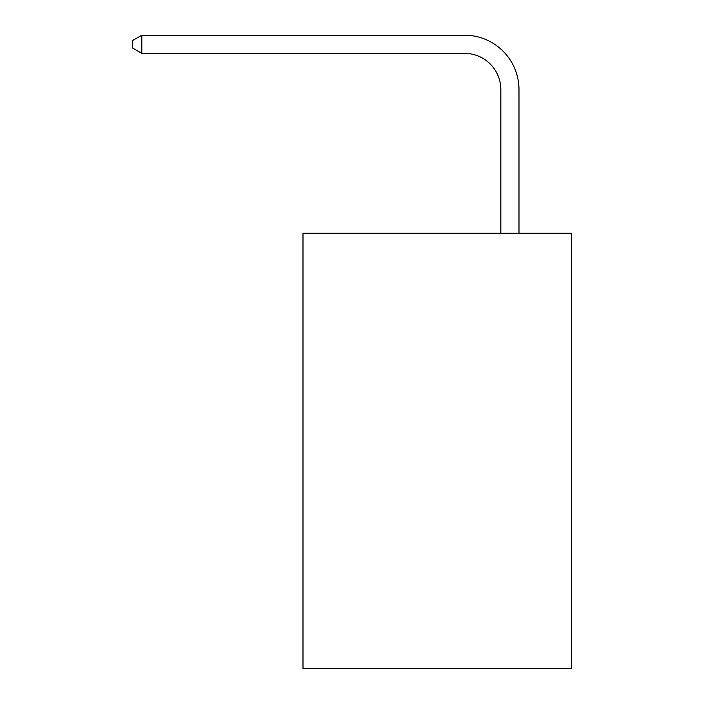 <?xml version="1.0" encoding="UTF-8"?>
<svg xmlns="http://www.w3.org/2000/svg" width="704" height="704" viewBox="0 0 704 704"><rect width="100%" height="100%" fill="white"/><g stroke="black" fill="none" stroke-linecap="round" stroke-linejoin="round"><path stroke-width="1.06" d="M571.622 233.182L571.622 668.8L302.993 668.8L302.993 233.182L571.622 233.182M500.834 233.182L500.834 89.654A36.3 36.3 0 0 0 464.534 53.354L141.821 53.354L132.378 47.907L132.378 40.647L141.821 35.2L464.534 35.2A54.454 54.454 0 0 1 518.989 89.654L518.989 233.182M500.834 89.654A36.3 36.3 0 0 0 464.534 53.354A36.3 36.3 0 0 1 500.834 89.654A36.3 36.3 0 0 0 464.534 53.354A36.3 36.3 0 0 1 500.834 89.654A36.3 36.3 0 0 0 464.534 53.354A36.3 36.3 0 0 1 500.834 89.654A36.3 36.3 0 0 0 464.534 53.354A36.3 36.3 0 0 1 500.834 89.654A36.3 36.3 0 0 0 464.534 53.354A36.3 36.3 0 0 1 500.834 89.654A36.3 36.3 0 0 0 464.534 53.354A36.3 36.3 0 0 1 500.834 89.654A36.3 36.3 0 0 0 464.534 53.354A36.3 36.3 0 0 1 500.834 89.654A36.3 36.3 0 0 0 464.534 53.354A36.3 36.3 0 0 1 500.834 89.654A36.3 36.3 0 0 0 464.534 53.354A36.3 36.3 0 0 1 500.834 89.654M141.821 35.2L464.534 35.2L141.821 35.2L464.534 35.2L141.821 35.2L464.534 35.2L141.821 35.2L464.534 35.2L141.821 35.2L464.534 35.2L141.821 35.2L464.534 35.2L141.821 35.2L464.534 35.2L141.821 35.2L464.534 35.2L141.821 35.2L464.534 35.2L141.821 35.2L141.821 53.354"/></g></svg>
